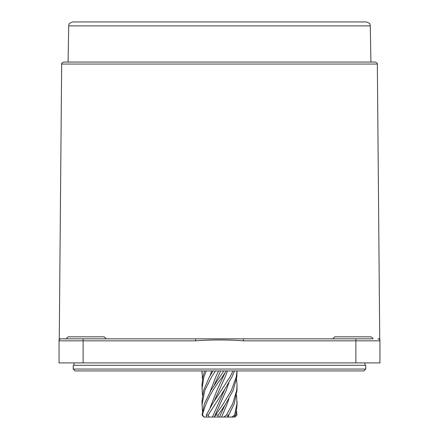 <?xml version="1.0" encoding="UTF-8"?>
<svg xmlns="http://www.w3.org/2000/svg" width="439" height="439" viewBox="0 0 439 439"><rect width="100%" height="100%" fill="white"/><g stroke="black" fill="none" stroke-linecap="round" stroke-linejoin="round"><path stroke-width="0.66" d="M349.669 369.056L73.231 369.056L73.231 365.308L365.769 365.308L365.769 369.056L349.669 369.056M365.769 369.056L363.904 370.922L75.096 370.922L73.231 369.056M223.835 370.922L210.934 390.309L204.42 403.677L202.028 415.047L203.965 417.05L235.041 417.05L236.972 415.047L236.544 411.272M202.028 415.047L202.461 415.047C205.392 402.964 211.582 390.88 221.036 378.802L226.294 370.922M209.03 417.05L208.179 415.047L206.325 415.047L212.58 403.677L230.009 376.936L232.999 370.922M208.179 415.047L224.867 389.195L231.962 376.936L234.508 370.922M217.782 417.05L218.221 415.047L215.653 415.047L223.38 403.677L231.419 390.309L236.264 376.936L237.011 370.922M218.221 415.047L225.86 403.677L233.186 390.309L236.846 376.936L237.049 370.922M227.188 417.05L228.752 415.047L226.453 415.047L232.697 403.677L236.714 390.309L237.049 385.327L236.544 379.148M228.752 415.047L234.261 403.677L237.027 390.309L237.049 385.327M233.658 417.05L235.748 415.047L234.596 415.047L236.978 403.677L236.544 395.199M235.748 415.047L237.049 405.109L237.049 401.383M202.456 379.148L202.011 370.922M202.456 395.199L201.951 385.327L202.884 376.936L204.667 370.922M201.951 389.108L203.899 376.936L206.209 370.922M202.456 411.272L201.951 401.383L203.564 390.309L209.376 376.936L213.008 370.922M201.951 405.109L204.826 390.309L211.603 376.936L215.489 370.922M206.325 415.047L206.67 417.05M215.653 415.047L214.281 417.05M204.278 417.05L202.461 415.047M234.596 415.047L231.814 417.05M226.453 415.047L223.885 417.05M219.478 417.05L224.867 405.192M221.618 417.05L227.265 403.677L228.895 398.744M228.187 417.05L228.895 414.795M210.105 375.691L211.664 370.922M210.105 391.692L215.758 376.936L218.54 370.922M214.133 385.239L220.685 370.922M210.105 407.732L216.976 390.309L224.867 373.155M214.133 401.295L225.18 376.936L227.506 370.922M212.399 417.05L224.867 389.195M214.243 417.05L226.261 390.309L228.895 382.665M68.078 62.064L68.709 25.89L370.291 25.89L370.922 62.064L375.334 62.064C377.052 62.87 377.721 63.534 377.337 64.05L61.663 64.05L59.265 338.831L66.135 338.831L68.144 336.828L104.241 336.828L106.249 338.831M332.751 338.831L334.759 336.828L370.856 336.828C372.618 337.717 373.287 338.381 372.865 338.831L61.059 338.831A2.003 2.003 0 0 0 59.051 340.84L59.051 362.899L379.949 362.899L379.949 340.735M375.334 62.064L63.666 62.064C61.948 62.87 61.279 63.534 61.663 64.05M370.291 25.89C369.512 24.732 371.729 23.832 366.28 21.95L72.72 21.95C67.271 23.832 69.488 24.732 68.709 25.89M377.337 64.05L379.735 338.831L377.941 338.831A2.003 2.003 0 0 1 379.949 340.84C379.949 339.671 379.949 339.671 379.949 340.84L243.42 340.84C227.473 339.671 211.527 339.671 195.58 340.84L59.051 340.84A2.003 2.003 0 0 1 61.059 338.831A2.003 2.003 0 0 0 59.051 340.84C59.051 339.671 59.051 339.671 59.051 340.84L59.051 340.56M243.42 340.84L243.42 338.831M195.58 340.84L195.58 338.831M83.119 338.831L83.119 362.899M355.881 338.831L355.881 362.899M379.949 340.84A2.003 2.003 0 0 0 377.941 338.831M74.037 365.308L74.037 362.899M364.963 365.308L364.963 362.899M201.951 373.068L201.951 370.922M203.959 417.05L203.509 416.6M379.735 338.831L379.949 339.726M59.265 338.831L59.051 339.726"/></g></svg>

